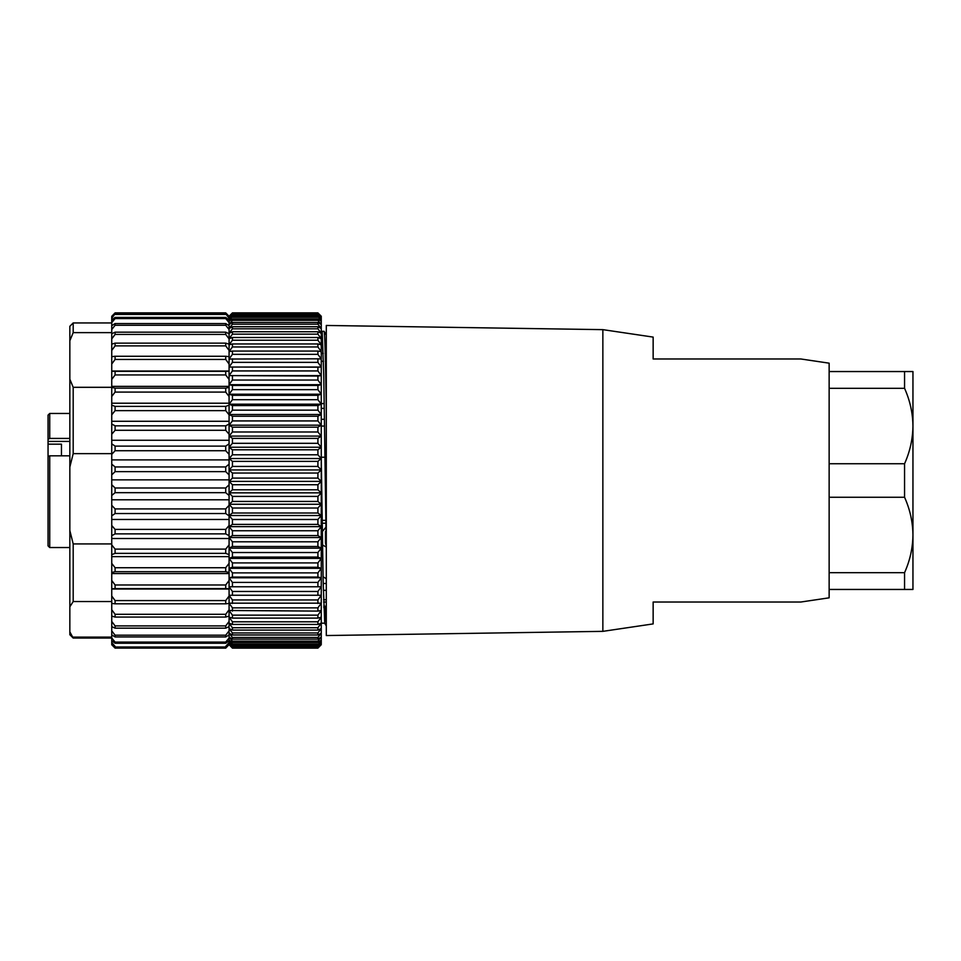 <?xml version="1.0" encoding="UTF-8"?>
<svg xmlns="http://www.w3.org/2000/svg" width="961" height="961" viewBox="0 0 961 961"><rect width="100%" height="100%" fill="white"/><g stroke="black" fill="none" stroke-linecap="round" stroke-linejoin="round"><path stroke-width="1.44" d="M321.262 621.347L321.575 623.184L324.698 623.184L325.671 607.604M321.262 457.604L323.148 581.393L324.722 623.184M602.859 631.353L602.859 329.647L326.296 325.455L326.296 635.545L602.859 631.353L653.144 623.905L653.144 602.018L800.861 602.018L653.144 602.018M800.861 602.018L829.139 597.826L829.139 363.174L800.861 358.982L653.144 358.982L653.144 337.095L602.859 329.647M323.773 607.604L326.296 607.604M326.296 411.392C325.575 360.279 324.854 333.587 324.121 331.317L322.187 331.317L323.749 375.018L326.296 549.584M326.296 335.053L324.121 331.317M321.262 346.645L322.187 331.317M326.296 606.211L323.737 606.211M321.262 361.276L323.485 361.276M321.262 408.389L324.313 408.389M322.139 520.357L325.863 520.357M323.184 583.483L326.296 583.483M323.328 590.342L326.296 590.342M322.187 523.228L325.899 523.228M321.262 403.584L324.229 403.584M321.262 353.396L323.292 353.396M653.144 358.982L800.861 358.982M48.05 536.983L48.05 456.667L49.732 455.814L49.732 547.542L48.05 545.872L48.05 536.983M69.841 438.432L49.732 438.432L48.05 439.285L48.05 415.128L48.05 458.805M48.05 531.073L48.05 545.872M326.296 578.75L323.064 576.732M322.307 531.613L325.959 527.157M321.262 457.232L325.022 457.232M321.262 419.308L324.482 419.308M69.841 455.814L49.732 455.814M48.05 529.715L48.05 528.814M48.05 499.864L48.05 481.125M48.05 439.285L48.05 441.423L69.841 441.423M48.05 460.103L48.05 462.697M323.557 599.772L326.296 599.772M61.456 455.814L61.456 444.174L48.05 444.174M326.247 546.941A41.9 21.106 0 0 1 322.524 544.959M321.262 426.059L324.578 426.059M232.43 513.006L229.078 515.54L229.078 504.261L232.43 508.021L232.43 513.006L317.911 513.006L317.911 508.021L321.262 504.261L317.911 501.45L317.911 496.417L321.262 492.861L317.911 489.798L317.911 484.74L321.262 481.401L317.911 478.097L317.911 473.04L321.262 469.941L317.911 466.421L317.911 461.376L321.262 458.529L317.911 454.805L317.911 449.808L321.262 447.237L317.911 443.309L317.911 438.396L321.262 436.09L317.911 431.994L317.911 427.177L321.262 425.17L317.911 420.93L317.911 416.221L321.262 414.515L317.911 410.143L317.911 405.578L321.262 404.185L317.911 399.704L317.911 395.307L321.262 394.226L317.911 389.649L317.911 385.445L321.262 384.676L317.911 380.051L317.911 376.039L321.262 375.607L317.911 370.934L317.911 367.15L321.262 367.042L317.911 362.357L317.911 358.813L321.262 359.03L317.911 354.345L317.911 351.065L321.262 351.618L317.911 346.957L317.911 343.954L321.262 344.831L317.911 340.218L317.911 337.503L321.262 338.692L317.911 334.152L317.911 331.761L321.262 333.263L317.911 328.806L317.911 326.728L321.262 328.542L317.911 324.205L317.911 322.452L321.262 324.554L317.911 320.361L317.911 318.944L321.262 321.334L317.911 316.217L321.262 318.896L317.911 314.295L321.262 317.238L317.911 313.19L321.262 316.373L317.911 312.89L232.43 312.89L317.911 312.914M232.43 312.914L229.078 316.373L225.727 312.89L115.092 312.89L111.74 316.301L115.092 312.89L225.727 312.89L229.078 316.241L232.43 312.89M317.911 312.89L321.262 316.241L321.262 515.54L317.911 513.006M232.43 313.19L229.078 317.238L232.43 313.19L317.911 313.19M232.43 313.574L317.911 313.574M232.43 314.295L229.078 318.896L229.078 317.238L232.43 314.295L317.911 314.295M232.43 315.028L317.911 315.028M232.43 316.217L229.078 321.334L229.078 318.896L232.43 316.217L317.911 316.217M232.43 317.298L317.911 317.298M232.43 318.944L232.43 320.361L229.078 324.554L229.078 321.334L232.43 318.944L317.911 318.944M232.43 320.361L317.911 320.361M232.43 322.452L232.43 324.205L229.078 328.542L229.078 324.554L232.43 322.452L317.911 322.452M232.43 324.205L317.911 324.205M232.43 326.728L232.43 328.806L229.078 333.263L229.078 328.542L232.43 326.728L317.911 326.728M232.43 328.806L317.911 328.806M232.43 331.761L232.43 334.152L229.078 338.692L229.078 333.263L232.43 331.761L317.911 331.761M232.43 334.152L317.911 334.152M232.43 337.503L232.43 340.218L229.078 344.831L229.078 338.692L232.43 337.503L317.911 337.503M232.43 340.218L317.911 340.218M232.43 343.954L232.43 346.957L229.078 351.618L229.078 344.831L232.43 343.954L317.911 343.954M232.43 346.957L317.911 346.957M232.43 351.065L232.43 354.345L229.078 359.03L229.078 351.618L232.43 351.065L317.911 351.065M232.43 354.345L317.911 354.345M232.43 358.813L232.43 362.357L229.078 367.042L229.078 359.03L317.911 358.813M232.43 362.357L317.911 362.357M232.43 367.15L232.43 370.934L229.078 375.607L229.078 367.042L317.911 367.15M232.43 370.934L317.911 370.934M232.43 376.039L232.43 380.051L229.078 384.676L229.078 375.607L317.911 376.039M232.43 380.051L317.911 380.051M232.43 385.445L232.43 389.649L229.078 394.226L229.078 384.676L232.43 385.445L317.911 385.445M232.43 389.649L317.911 389.649M232.43 395.307L232.43 399.704L229.078 404.185L229.078 394.226L232.43 395.307L317.911 395.307M232.43 399.704L317.911 399.704M232.43 405.578L232.43 410.143L229.078 414.515L229.078 404.185L232.43 405.578L317.911 405.578M232.43 410.143L317.911 410.143M232.43 416.221L232.43 420.93L229.078 425.17L229.078 414.515L232.43 416.221L317.911 416.221M232.43 420.93L317.911 420.93M232.43 427.177L232.43 431.994L229.078 436.09L229.078 425.17L232.43 427.177L317.911 427.177M232.43 431.994L317.911 431.994M232.43 438.396L232.43 443.309L229.078 447.237L229.078 436.09L232.43 438.396L317.911 438.396M232.43 443.309L317.911 443.309M232.43 449.808L232.43 454.805L229.078 458.529L229.078 447.237L232.43 449.808L317.911 449.808M232.43 454.805L317.911 454.805M232.43 461.376L232.43 466.421L229.078 469.941L229.078 458.529L232.43 461.376L317.911 461.376M232.43 466.421L317.911 466.421M232.43 473.04L232.43 478.097L229.078 481.401L229.078 469.941L232.43 473.04L317.911 473.04M232.43 478.097L317.911 478.097M232.43 484.74L232.43 489.798L229.078 492.861L229.078 481.401L232.43 484.74L317.911 484.74M232.43 489.798L317.911 489.798M232.43 496.417L232.43 501.45L229.078 504.261L229.078 492.861L232.43 496.417L317.911 496.417M232.43 501.45L317.911 501.45M232.43 508.021L317.911 508.021M317.911 524.394L317.911 519.493L321.262 515.54L321.262 526.64L317.911 524.394L232.43 524.394L229.078 526.64L229.078 515.54L232.43 519.493L317.911 519.493M232.43 519.493L232.43 524.394M317.911 535.565L317.911 530.76L321.262 526.64L321.262 537.535L317.911 535.565L232.43 535.565L229.078 537.535L229.078 526.64L232.43 530.76L317.911 530.76M232.43 530.76L232.43 535.565M317.911 546.485L317.911 541.8L321.262 537.535L321.262 548.142L317.911 546.485L232.43 546.485L229.078 548.142L229.078 537.535L232.43 541.8L317.911 541.8M232.43 541.8L232.43 546.485M317.911 557.068L317.911 552.527L321.262 548.142L321.262 558.413L317.911 557.068L232.43 557.068L229.078 558.413L229.078 548.142L232.43 552.527L317.911 552.527M232.43 552.527L232.43 557.068M317.911 567.278L317.911 562.906L321.262 558.413L321.262 568.311L317.911 567.278L232.43 567.278L229.078 568.311L229.078 558.413L232.43 562.906L317.911 562.906M232.43 562.906L232.43 567.278M317.911 577.068L317.911 572.888L321.262 568.311L321.262 577.777L317.911 577.068L232.43 577.068L229.078 577.777L229.078 568.311L232.43 572.888L317.911 572.888M232.43 572.888L232.43 577.068M317.911 586.39L317.911 582.426L321.262 577.777L321.262 586.775L229.078 586.775L229.078 577.777L232.43 582.426L317.911 582.426M232.43 582.426L232.43 586.39M317.911 595.195L317.911 591.459L321.262 586.775L321.262 595.255L229.078 595.255L229.078 586.775L232.43 591.459L317.911 591.459M232.43 591.459L232.43 595.195M317.911 603.448L317.911 599.952L321.262 595.255L321.262 603.172L229.078 603.172L229.078 595.255L232.43 599.952L317.911 599.952M232.43 599.952L232.43 603.448M317.911 611.1L317.911 607.857L321.262 603.172L321.262 610.499L317.911 611.1L229.078 610.499L229.078 603.172L232.43 607.857L317.911 607.857M232.43 607.857L232.43 611.1M317.911 618.103L317.911 615.148L321.262 610.499L321.262 617.19L317.911 618.103L232.43 618.103L229.078 617.19L229.078 610.499L232.43 615.148L317.911 615.148M232.43 615.148L232.43 618.103M317.911 624.446L317.911 621.791L321.262 617.19L321.262 623.208L317.911 624.446L232.43 624.446L229.078 623.208L229.078 617.19L232.43 621.791L317.911 621.791M232.43 621.791L232.43 624.446M317.911 630.092L317.911 627.737L321.262 623.208L321.262 628.53L317.911 630.092L232.43 630.092L229.078 628.53L229.078 623.208L232.43 627.737L317.911 627.737M232.43 627.737L232.43 630.092M317.911 634.993L317.911 632.963L321.262 628.53L321.262 633.143L317.911 634.993L232.43 634.993L229.078 633.143L229.078 628.53L232.43 632.963L317.911 632.963M232.43 632.963L232.43 634.993M317.911 639.161L317.911 637.455L321.262 633.143L321.262 636.999L317.911 639.161L232.43 639.161L229.078 636.999L229.078 633.143L232.43 637.455L317.911 637.455M232.43 637.455L232.43 639.161M317.911 642.537L317.911 641.167L321.262 636.999L321.262 640.098L317.911 642.537L232.43 642.537L229.078 640.098L229.078 636.999L232.43 641.167L317.911 641.167M232.43 641.167L232.43 642.537M317.911 645.131L321.262 640.098L321.262 642.428L317.911 645.131L232.43 645.131L229.078 642.428L229.078 640.098L232.43 644.11L317.911 644.11M232.43 644.11L232.43 645.131M317.911 646.933L321.262 642.428L321.262 643.954L317.911 646.933L232.43 646.933L229.078 643.954L229.078 642.428L232.43 646.248L317.911 646.248M232.43 646.248L232.43 646.933M317.911 647.918L321.262 643.954L317.911 647.918L232.43 647.918L229.078 644.699L232.43 647.594L317.911 647.594M317.911 648.11L321.262 644.699L317.911 648.11L232.43 648.11L317.911 648.11M232.43 648.11L229.078 644.699L232.43 648.11M229.078 595.255L321.262 595.255M229.078 586.775L321.262 586.775M229.078 577.777L321.262 577.777M229.078 568.311L321.262 568.311M229.078 558.413L321.262 558.413M229.078 548.142L321.262 548.142M229.078 537.535L321.262 537.535M229.078 526.64L321.262 526.64M229.078 515.54L321.262 515.54M229.078 504.261L321.262 504.261M229.078 492.861L321.262 492.861M229.078 481.401L321.262 481.401M229.078 469.941L321.262 469.941M229.078 458.529L321.262 458.529M229.078 447.237L321.262 447.237M229.078 436.09L321.262 436.09M229.078 425.17L321.262 425.17M229.078 414.515L321.262 414.515M229.078 404.185L321.262 404.185M229.078 394.226L321.262 394.226M229.078 384.676L321.262 384.676M229.078 375.607L321.262 375.607M229.078 367.042L321.262 367.042M225.727 313.851L229.078 316.89L229.078 318.187L225.727 313.851L115.092 313.851L111.74 318.187L111.74 316.89L115.092 313.851M73.192 638.056L69.841 634.704L69.841 631.845L73.192 638.056L111.74 638.056M111.74 637.119L73.192 637.119M73.192 543.926L73.192 601.538L69.841 606.811L69.841 530.532L73.192 543.926L111.74 543.926M111.74 601.538L73.192 601.538M73.192 387.307L73.192 453.652L69.841 467.046L69.841 379.199L73.192 387.307L111.74 387.307M111.74 453.652L73.192 453.652M73.192 322.944L73.192 332.626L69.841 340.735L69.841 326.296L73.192 322.944L111.74 322.944M111.74 332.626L73.192 332.626M225.727 356.255L229.078 356.699L229.078 364.015L225.727 359.45L225.727 356.255L115.092 356.255L115.092 359.45L111.74 364.015L111.74 356.699L115.092 356.255M225.727 359.45L115.092 359.45M225.727 371.342L229.078 371.21L229.078 379.451L225.727 374.946L225.727 371.342L115.092 371.342L115.092 374.946L111.74 379.451L111.74 371.21L115.092 371.342M225.727 374.946L115.092 374.946M225.727 388.136L229.078 387.439L229.078 396.485L225.727 392.088L225.727 388.136L115.092 388.136L115.092 392.088L111.74 396.485L111.74 387.439L115.092 388.136M225.727 392.088L115.092 392.088M225.727 406.395L229.078 405.146L229.078 414.84L225.727 410.635L225.727 406.395L115.092 406.395L115.092 410.635L111.74 414.84L111.74 405.146L115.092 406.395M225.727 410.635L115.092 410.635M225.727 425.831L229.078 424.029L229.078 434.228L225.727 430.288L225.727 425.831L115.092 425.831L115.092 430.288L111.74 434.228L111.74 424.029L115.092 425.831M225.727 430.288L115.092 430.288M225.727 446.12L229.078 443.814L229.078 454.337L225.727 450.721L225.727 446.12L115.092 446.12L115.092 450.721L111.74 454.337L111.74 443.814L115.092 446.12M225.727 450.721L115.092 450.721M225.727 466.95L229.078 464.163L229.078 474.878L225.727 471.635L225.727 466.95L115.092 466.95L115.092 471.635L111.74 474.878L111.74 464.163L115.092 466.95M225.727 471.635L115.092 471.635M225.727 487.996L229.078 484.776L229.078 495.492L225.727 492.681L225.727 487.996L115.092 487.996L115.092 492.681L111.74 495.492L111.74 484.776L115.092 487.996M225.727 492.681L115.092 492.681M225.727 508.922L229.078 505.33L229.078 515.877L225.727 513.534L225.727 508.922L115.092 508.922L115.092 513.534L111.74 515.877L111.74 505.33L115.092 508.922M225.727 513.534L115.092 513.534M225.727 529.403L229.078 525.487L229.078 535.697L225.727 533.872L225.727 529.403L115.092 529.403L115.092 533.872L111.74 535.697L111.74 525.487L115.092 529.403M225.727 533.872L115.092 533.872M225.727 549.115L229.078 544.923L229.078 554.653L225.727 553.368L225.727 549.115L115.092 549.115L115.092 553.368L111.74 554.653L111.74 544.923L115.092 549.115M225.727 553.368L115.092 553.368M225.727 567.735L229.078 563.362L229.078 572.444L225.727 571.711L225.727 567.735L115.092 567.735L115.092 571.711L111.74 572.444L111.74 563.362L115.092 567.735M225.727 571.711L115.092 571.711M225.727 584.985L229.078 580.48L229.078 588.781L225.727 588.612L225.727 584.985L115.092 584.985L115.092 588.612L111.74 588.781L111.74 580.48L115.092 584.985M225.727 588.612L115.092 588.612M225.727 600.589L229.078 596.024L229.078 603.412L225.727 603.82L225.727 600.589L115.092 600.589L115.092 603.82L111.74 603.412L111.74 596.024L115.092 600.589M225.727 603.82L115.092 603.82M225.727 614.295L229.078 609.755L229.078 616.097L225.727 617.07L225.727 614.295L115.092 614.295L115.092 617.07L111.74 616.097L111.74 609.755L115.092 614.295M225.727 617.07L115.092 617.07M225.727 625.899L229.078 621.443L229.078 626.644L225.727 628.17L225.727 625.899L115.092 625.899L115.092 628.17L111.74 626.644L111.74 621.443L115.092 625.899M225.727 628.17L115.092 628.17M225.727 635.197L229.078 630.897L229.078 634.897L225.727 636.951L225.727 635.197L115.092 635.197L115.092 636.951L111.74 634.897L111.74 630.897L115.092 635.197M225.727 636.951L115.092 636.951M225.727 642.068L229.078 637.996L229.078 640.711L225.727 643.257L225.727 642.068L115.092 642.068L115.092 643.257L111.74 640.711L111.74 637.996L115.092 642.068M225.727 643.257L115.092 643.257M225.727 646.393L229.078 642.597L229.078 643.99L225.727 646.993L115.092 646.993L111.74 643.99L111.74 642.597L115.092 646.393M225.727 646.993L115.092 646.993M225.727 648.11L115.092 648.086L225.727 648.11L229.078 644.651L225.727 648.086M115.092 343.137L115.092 345.876L111.74 350.417L111.74 344.146L115.092 343.137L225.727 343.137L229.078 344.146L229.078 350.417L225.727 345.876L115.092 345.876M225.727 345.876L225.727 343.137M115.092 332.182L115.092 334.428L111.74 338.873L111.74 333.743L115.092 332.182L225.727 332.182L229.078 333.743L229.078 338.873L225.727 334.428L115.092 334.428M225.727 334.428L225.727 332.182M115.092 323.557L115.092 325.274L111.74 329.563L111.74 325.647L115.092 323.557L225.727 323.557L229.078 325.647L229.078 329.563L225.727 325.274L115.092 325.274M225.727 325.274L225.727 323.557M115.092 317.418L115.092 318.571L111.74 322.632L111.74 320.001L115.092 317.418L225.727 317.418L229.078 320.001L229.078 322.632L225.727 318.571L115.092 318.571M225.727 318.571L225.727 317.418M225.727 314.427L115.092 314.427M115.092 648.11L111.74 644.759L115.092 648.086M111.74 356.699L111.74 350.417M111.74 344.146L111.74 338.873M111.74 333.743L111.74 329.563M111.74 325.647L111.74 322.632M111.74 320.001L111.74 318.187M111.74 644.651L111.74 643.99M111.74 642.597L111.74 640.711M111.74 637.996L111.74 634.897M111.74 630.897L111.74 626.644M111.74 621.443L111.74 616.097M111.74 609.755L111.74 603.412M111.74 596.024L111.74 588.781M111.74 580.48L111.74 572.444M111.74 563.362L111.74 554.653M111.74 544.923L111.74 535.697M111.74 525.487L111.74 515.877M111.74 505.33L111.74 495.492M111.74 484.776L111.74 474.878M111.74 464.163L111.74 454.337M111.74 443.814L111.74 434.228M111.74 424.029L111.74 414.84M111.74 405.146L111.74 396.485M111.74 387.439L111.74 379.451M111.74 371.21L111.74 364.015M69.841 606.811L69.841 631.845M69.841 467.046L69.841 530.532M69.841 340.735L69.841 379.199M229.078 589.033L111.74 589.033M229.078 573.573L111.74 573.573M229.078 556.635L111.74 556.635M229.078 538.508L111.74 538.508M229.078 519.469L111.74 519.469M229.078 499.804L111.74 499.804M229.078 479.851L111.74 479.851M229.078 459.899L111.74 459.899M229.078 440.27L111.74 440.27M229.078 421.278L111.74 421.278M229.078 403.212L111.74 403.212M229.078 386.37L111.74 386.37M229.078 371.018L111.74 371.018M912.95 555.926L912.95 534.977C912.758 521.895 909.959 509.318 904.565 497.257L904.565 463.743C909.971 451.598 912.758 439.021 912.95 426.023L912.95 415.176M829.139 371.547L829.139 388.316L904.565 388.316L904.565 371.547L829.139 371.547M904.565 589.453L829.139 589.453L829.139 572.684L904.565 572.684C909.971 560.539 912.77 547.974 912.95 534.977L912.95 589.453L904.565 589.453L904.565 572.684M904.565 371.547L912.95 371.547L912.95 534.977M912.95 405.074L912.95 426.023C912.77 413.026 909.971 400.449 904.565 388.316M904.565 463.743L829.139 463.743L829.139 497.257L904.565 497.257M326.127 539.001A29.335 14.775 180 0 0 325.455 542.148A29.335 14.775 180 0 0 326.235 545.524M69.841 413.458L49.732 413.458L49.732 438.432M322.139 331.353L321.262 332.878M326.296 625.947L324.674 623.148M49.732 547.542L69.841 547.542M323.617 602.018L326.296 602.018M49.732 413.458L48.05 415.128M325.455 531.493L325.455 542.148"/></g></svg>
